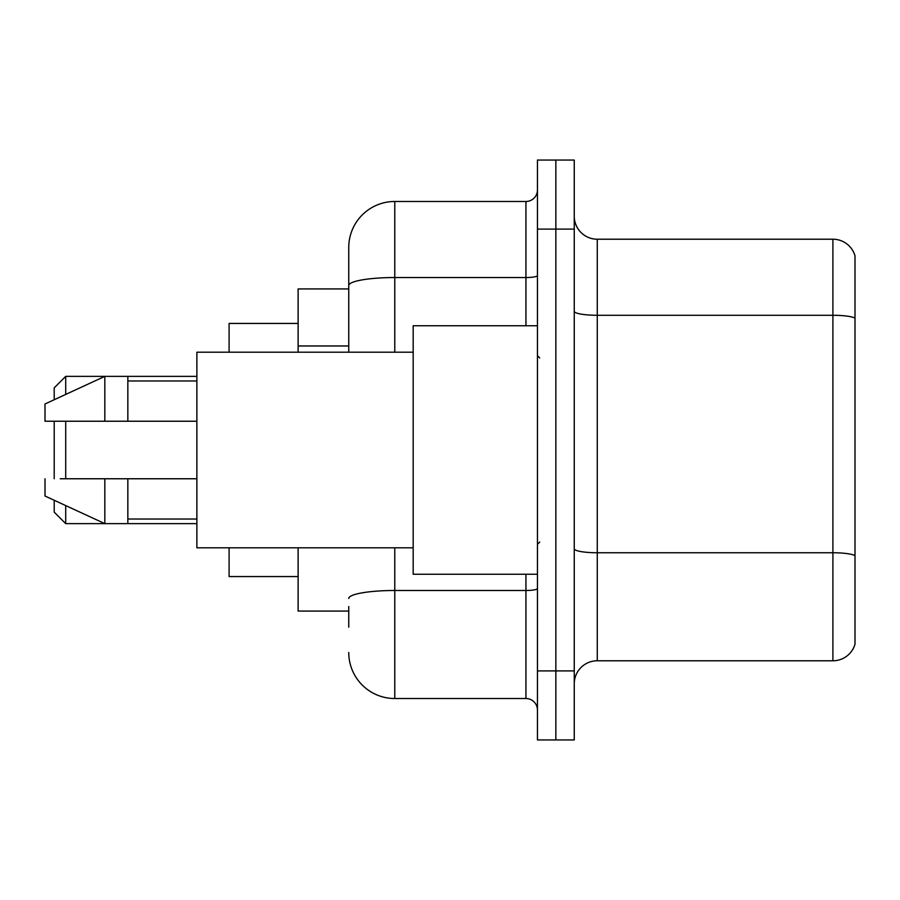 <?xml version="1.0" encoding="UTF-8"?>
<svg xmlns="http://www.w3.org/2000/svg" width="900" height="900" viewBox="0 0 900 900"><rect width="100%" height="100%" fill="white"/><g stroke="black" fill="none" stroke-linecap="round" stroke-linejoin="round"><path stroke-width="1.35" d="M348.75 329.861L348.75 272.812L348.75 288.923L298.125 288.923L298.125 352.204M348.75 611.077L298.125 611.077L298.125 547.796M348.75 627.188L348.75 606.476M537.446 670.905L537.446 739.946L555.851 739.946L555.851 670.905L555.851 739.946L574.256 739.946L574.256 670.905L555.851 670.905L555.851 229.095L555.851 670.905L537.446 670.905L537.446 229.095L555.851 229.095L555.851 160.054L555.851 229.095L574.256 229.095L574.256 670.905M574.256 229.095L574.256 160.054L537.446 160.054L537.446 229.095M394.774 547.796L394.774 698.524L525.938 698.524L525.938 574.256M348.75 352.204L348.75 247.5A46.024 46.024 0 0 1 394.774 201.476L525.938 201.476A11.509 11.509 0 0 0 537.446 189.968M348.75 247.5L348.75 272.812M537.446 710.033A11.509 11.509 0 0 0 525.938 698.524M394.774 698.524A46.024 46.024 0 0 1 348.75 652.5M574.256 683.798A23.006 23.006 0 0 1 597.274 660.78L832.905 660.78L832.905 239.22L597.274 239.22A23.006 23.006 0 0 1 574.256 216.203A23.006 23.006 0 0 0 597.274 239.22L597.274 660.78M855 255.78A23.006 23.006 0 0 0 832.905 239.22A23.006 23.006 0 0 1 855 255.78L855 644.22A23.006 23.006 0 0 1 832.905 660.78M54.203 421.234L54.203 478.766M54.203 500.276L54.203 512.134L65.711 523.631L196.875 523.631M65.711 421.234L65.711 478.766M65.711 505.586L65.711 523.631M229.095 547.796L229.095 576.562L298.125 576.562M298.125 323.438L229.095 323.438L229.095 352.204M54.203 399.724L54.203 387.866L65.711 376.369L65.711 394.414M537.446 325.744L413.179 325.744L413.179 574.256L537.446 574.256M413.179 352.204L196.875 352.204L196.875 547.796L413.179 547.796M65.711 376.369L104.828 376.369L104.828 421.234L196.875 421.234M127.845 421.234L127.845 376.369L104.828 376.369L45 403.976L45 421.234L104.828 421.234M196.875 478.766L127.845 478.766L127.845 523.631M45 478.766L45 496.024L104.828 523.631L104.828 478.766L60.233 478.766M127.845 478.766L104.828 478.766M348.75 345.971L298.125 345.971M537.446 588.499A11.509 2.002 0 0 1 525.938 590.49L394.774 590.49A46.024 7.987 180 0 0 348.75 598.489M394.774 201.476L394.774 277.537L525.938 277.537L525.938 201.476M348.75 285.536A46.024 7.987 180 0 1 394.774 277.537L394.774 352.204M525.938 325.744L525.938 277.537A11.509 2.002 0 0 0 537.446 275.546M855 318.15A23.006 3.994 180 0 0 832.905 315.281L597.274 315.281A23.006 3.994 0 0 1 574.256 311.287M855 555.637A23.006 3.994 180 0 0 832.905 552.757L597.274 552.757A23.006 3.994 -0 0 1 574.256 548.764M127.845 376.369L196.875 376.369M539.741 357.952L537.446 355.657M127.845 380.97L196.875 380.97M127.845 519.03L196.875 519.03M539.741 542.048L537.446 544.342"/></g></svg>
